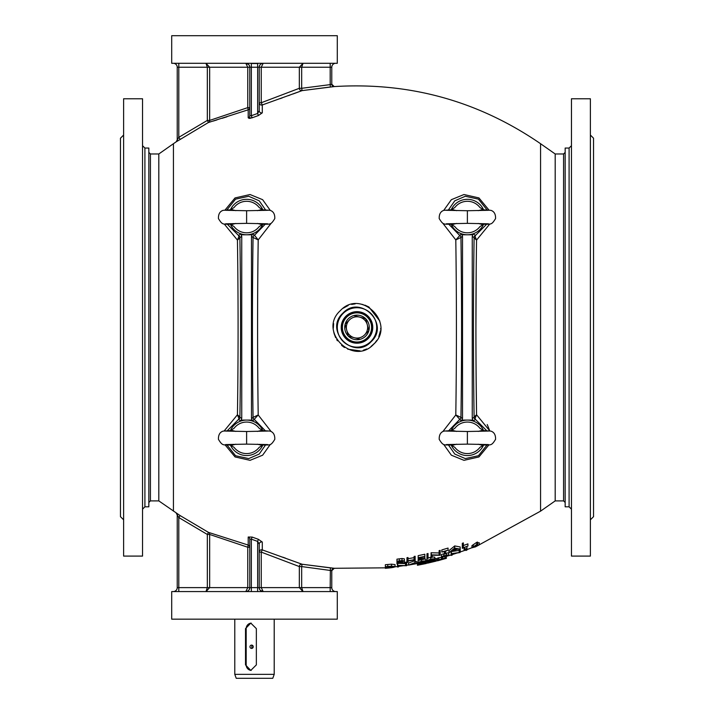 <?xml version="1.0" encoding="UTF-8"?>
<svg xmlns="http://www.w3.org/2000/svg" width="714" height="714" viewBox="0 0 714 714"><rect width="100%" height="100%" fill="white"/><g stroke="black" fill="none" stroke-linecap="round" stroke-linejoin="round"><path stroke-width="1.07" d="M333.616 323.585L333.313 328.217M333.715 331.814L334.09 333.465M334.152 333.697L335.651 337.686M336.713 339.641L337.454 340.792M341.587 345.38L344.505 347.513M347.736 349.182L360.088 350.86M363.364 350.19L366.773 348.959M371.012 346.486L374.618 343.238M375.189 342.577L376.858 340.319M378.795 336.696L380.455 330.769M380.633 329.19L380.678 328.44M379.821 321.059L368.906 307.002M368.727 306.904L364.854 305.137M363.131 304.61L361.346 304.209M355.197 303.869L351.627 304.423M348.173 305.503L343.22 308.216M247.303 591.281L245.83 591.567A3.945 3.945 0 0 0 249.766 587.622L249.766 539.115A2.365 2.231 -0 0 0 248.204 537.026L252.122 537.071L258.379 539.311L262.297 542.042L262.297 549.896L302.076 564.239L334.304 568.29L385.355 567.835M394.869 566.845L397.484 566.523M398.546 566.389L402.928 565.783M406.578 565.229L408.551 564.917M416.592 563.498L417.422 563.337M426.374 561.481L426.856 561.374M436.379 559.089L437.441 558.812M446.384 556.349L451.159 554.921M452.221 554.591L456.781 553.127M460.262 551.967L465.867 549.994M466.929 549.601L471.936 547.727M479.21 544.818L540.56 511.153L540.56 143.71C478.362 101.004 409.613 81.958 334.304 86.572L302.076 90.624L262.297 104.967L262.297 112.83L258.379 115.552L252.122 117.801L248.204 117.846A2.365 2.231 180 0 0 249.766 115.748L249.766 67.241A3.945 3.945 0 0 0 245.83 63.296L248.57 64.412M173.44 511.153L173.44 143.71L158.811 153.974L158.811 500.898L180.115 515.579L208.426 532.358L248.204 545.068L248.204 537.026M178.081 514.232L177.491 513.848M245.83 591.567L247.758 587.622L247.758 547.236L209.666 534.456L207.328 534.456L178.803 517.552L178.803 587.622L207.328 587.622L207.328 534.456L208.426 532.358L180.115 515.579L178.803 517.552L177.233 514.99L177.233 587.622L177.25 515.008L176.206 513.045A2.365 2.365 -0 0 1 177.233 514.99M285.609 558.196L282.923 557.223M330.386 567.889L302.076 564.239A2.365 2.338 110.4 0 0 299.336 566.568L261.244 552.109L261.244 587.622L299.336 587.622L299.336 566.568L301.674 566.568L301.674 587.622L330.189 587.622L330.386 567.889M446.08 558.402L437.441 560.838L446.384 558.312L442.528 559.16L446.232 557.732L437.593 560.106L441.297 559.499L437.441 560.767L437.593 558.678M446.232 556.295L446.384 558.312M437.593 560.106L437.593 558.062L441.912 557.232M417.422 565.256L426.374 563.417L422.509 564.006L426.222 562.837L417.574 564.622L421.287 564.256L417.422 565.256L417.574 563.212M426.222 561.427L426.374 563.489L417.726 565.202M424.991 561.079L426.222 560.811L426.222 562.837M417.574 564.622L417.654 562.596M446.473 553.073L448.731 552.886L448.731 554.965L446.473 555.153L446.473 553.073L445.474 553.341M446.473 555.153L441.457 556.545L441.457 554.475L444.411 553.645M424.857 558.892L425.687 559.339L425.687 561.374C425.981 560.82 424.625 560.802 421.608 561.293L421.608 559.749M421.608 561.293C418.627 562.043 417.315 562.623 417.654 563.043L418.181 560.356M405.525 564.256L405.525 562.239L406.578 562.07L406.578 564.096L405.525 564.256L405.525 565.586L397.484 565.399L397.484 563.828M397.707 563.355L405.525 563.578M463.368 545.55L467.92 543.872L467.92 546.023L463.368 547.692L463.368 545.085L462.306 545.469L462.306 543.3L463.368 542.917L463.368 545.085M441.832 552.029L441.832 549.914L448.053 548.066L448.053 550.199L441.832 552.029L444.411 551.601L444.411 554.082L445.474 553.769L445.474 551.672M426.972 555.831L426.972 553.752L428.034 553.502L428.034 555.59L426.972 555.831L426.972 558.571L428.034 558.33L428.034 555.59M414.084 558.518L414.084 556.447L415.146 556.251L415.146 558.312L414.084 558.518L414.084 559.705L408.024 560.767L408.024 559.58L406.962 559.758L406.962 562.453L408.024 562.275L408.024 561.043L414.084 559.981L414.084 561.222L415.146 561.025L415.146 558.312M408.024 558.714L414.084 557.643M406.962 559.758L406.962 557.696L408.024 557.518L408.024 559.58M248.204 117.846L248.204 109.804L208.426 122.505L176.206 141.818A2.365 2.365 180 0 0 177.233 139.873L177.233 67.241L177.233 139.873L178.803 137.32L207.328 120.416L207.328 67.241L205.989 63.296L209.666 67.241L209.666 120.416L247.758 107.627L247.758 67.241L245.83 63.296M331.707 86.867L332.546 86.787M334.214 86.608L331.769 84.234L331.769 67.241L331.769 84.234A2.365 2.365 180 0 0 334.304 86.59M292.963 93.989L302.076 90.624L330.386 86.983L330.189 84.627L331.769 84.234M280.129 98.648L282.208 97.898M288.331 95.685L289.902 95.105M248.999 118.399L250.65 118.238M251.605 117.98L252.122 117.801L251.346 115.704L257.656 113.446L259.227 110.697L259.227 67.241A3.945 3.945 0 0 1 263.171 63.296L261.244 67.241L261.244 102.754L262.297 104.967A2.365 2.312 0 0 1 259.227 102.754L261.244 102.754L299.336 88.295L299.336 67.241L303.013 63.296L301.674 67.241L251.346 67.241L251.346 115.704L249.766 115.748M208.426 122.505L207.328 120.416L209.666 120.416A2.365 2.338 -106.6 0 1 208.426 122.505L210.139 121.996M213.147 121.085L216.931 119.925M222.09 118.328L226.963 116.784M340.283 310.688C360.847 288.161 396.422 323.62 373.717 344.175C353.109 366.719 317.596 331.198 340.283 310.688M489.768 223.991L476.559 240.1C475.702 298.041 475.702 356.268 476.559 414.763L489.768 430.872L487.243 424.535M488.929 444.858L478.96 456.924L463.975 460.334L451.355 455.184L443.724 444.465L451.364 455.193L463.984 460.334L478.933 456.951L488.929 444.858M486.653 430.64L475.488 419.413L473.712 420.742L470.856 420.073L463.921 420.073L461.057 420.742L455.8 414.959L442.858 431.559L455.8 414.959C456.621 357.009 456.621 298.657 455.8 239.913L442.858 223.303M443.724 210.398L451.373 199.67L463.957 194.529L478.942 197.921L488.929 210.005M456.085 391.87L456.085 392.513M475.087 418.466L475.488 419.413A2.365 2.365 56.9 0 1 474.078 417.244L474.105 416.949A2.365 1.901 -177.3 0 0 475.087 418.466L476.559 414.763L476.086 373.297M475.917 327.485L476.202 268.509M476.229 266.215L476.283 260.78M224.232 430.872L237.441 414.763C238.297 356.822 238.297 298.604 237.441 240.1L224.232 223.991M225.071 210.005L235.031 197.939L250.034 194.529L262.627 199.67L270.276 210.398M271.142 223.303L258.2 239.913C257.379 297.854 257.379 356.206 258.2 414.959L271.142 431.559M270.276 444.465L262.645 455.184L250.052 460.334L235.058 456.942L225.071 444.858M404.383 560.785L404.535 562.828L400.188 562.302L404.383 560.945L404.383 558.892L402 558.509L396.957 559.169L396.957 563.89L398.019 563.757L398.019 562.596L404.535 562.828M418.181 557.723L418.181 555.653L424.857 554.234L424.857 556.313L418.181 557.723L418.181 560.445L424.857 559.053L419.243 559.981L419.243 558.982L424.857 557.795L419.243 558.705L419.243 557.821L424.857 556.313M431.069 554.867L431.069 557.616L432.131 557.357L432.131 555.251L440.172 555.269L440.172 552.493L439.11 552.788L439.11 555.028L431.069 554.867L431.069 552.77L439.11 552.939M439.11 552.788L439.11 550.673L440.172 550.378L440.172 552.493M454.577 548.129L448.963 552.734L448.963 550.628L454.729 545.933L460.182 546.951L460.182 549.075L454.577 548.129L454.577 545.987M391.495 564.167L395.056 564.596L395.056 566.604L391.495 566.175L391.495 564.167L385.355 564.712L385.355 568.326L389.023 567.978C392.834 567.594 394.842 567.13 395.056 566.604M408.551 565.086L416.592 563.658L415.227 563.765L415.227 562.552L408.551 565.086L408.551 563.069L414.084 560.954M415.227 561.739L416.592 561.481L416.592 563.507M415.012 560.561L415.227 562.552M428.034 558.045L431.069 557.125M432.131 556.911L434.781 557.17L434.781 559.223C435.076 558.66 433.719 558.678 430.703 559.267L430.703 557.215M430.703 559.267C427.731 560.097 426.419 560.722 426.749 561.142L427.106 558.544M460.182 548.638L460.262 550.726L459.2 551.092L459.2 552.502L451.159 553.707L451.159 551.61L459.2 550.405M476.782 544.47L471.936 547.79L471.936 545.657L476.782 542.31L477.604 542.087L477.604 544.246L476.782 544.47L476.782 542.31M477.604 542.952L479.21 542.72L479.21 544.871L475.702 545.514M436.227 559.035L436.379 561.034L432.514 561.757L436.227 560.454L427.579 562.534L431.292 562.052L427.427 563.176L436.379 561.034M434.781 558.803L436.227 558.419L436.227 560.454M565.158 152.394L563.578 153.974L563.578 500.898L555.189 500.898L555.189 153.974L540.56 143.71M555.189 500.898L540.56 511.153M158.811 500.898L150.422 500.898L148.842 502.469M262.297 549.896L261.244 552.109L259.227 552.109A2.365 2.312 180 0 1 262.297 549.896M248.204 109.804L247.758 107.627L249.766 107.627A2.365 2.312 180 0 1 248.204 109.804M247.758 547.236L248.204 545.068A2.365 2.312 -0 0 1 249.766 547.236L247.758 547.236M569.094 506.806L569.094 148.057L565.158 148.057L565.158 506.806L569.094 506.806L571.459 509.171M158.811 153.974L150.422 153.974L148.842 152.394M142.541 145.692L144.906 148.057L148.842 148.057L148.842 506.806L144.906 506.806L142.541 509.171M342.845 313.205C323.638 330.573 353.653 360.838 371.155 341.667C390.371 324.254 360.311 294.043 342.845 313.205M357 307.725A19.715 19.715 0 0 1 376.037 332.554A19.715 19.715 0 0 1 347.111 344.487A19.715 19.715 0 0 1 357 307.725M262.297 112.83A2.365 2.231 0 0 1 259.227 110.697M258.379 115.552L257.656 113.446L257.656 63.296M258.379 539.311L257.656 541.417L251.346 539.159L251.346 587.622L257.656 587.622L257.656 541.417L259.227 544.175L259.227 587.622L261.244 587.622L263.171 591.567L260.423 590.451M252.122 537.071L251.346 539.159L249.766 539.115M259.227 544.175A2.365 2.231 180 0 1 262.297 542.042M331.769 587.622L331.769 570.629L331.769 587.622A3.945 3.945 0 0 0 335.714 591.567A3.945 3.945 0 0 1 331.769 587.622L330.189 587.622L330.189 591.567M302.076 564.239L301.674 566.568L331.769 570.647L334.304 568.29M331.769 570.629A2.365 2.365 180 0 1 334.304 568.273M178.393 516.865L178.803 517.552M173.44 143.71L176.206 141.8L177.268 139.828M178.348 138.07L177.893 138.828M180.115 139.284L178.803 137.32L178.803 67.241L177.233 67.241A3.945 3.945 0 0 0 173.288 63.296M301.79 591.344L303.013 591.567L301.674 587.622L299.336 587.622L303.013 591.567M171.708 591.567L337.285 591.567L337.285 619.163L171.708 619.163L171.708 591.567M259.923 589.862L259.307 588.416M263.171 591.567A3.945 3.945 0 0 1 259.227 587.622L257.656 587.622L257.656 591.567M207.212 591.344L205.989 591.567L209.666 587.622L251.346 587.622L251.346 591.567M247.972 590.933L248.57 590.451M249.07 589.862L249.686 588.416M178.803 591.567L178.803 587.622L177.233 587.622A3.945 3.945 0 0 1 173.288 591.567M208.426 532.358A2.365 2.338 -73.4 0 1 209.666 534.456L209.666 587.622L207.328 587.622L205.989 591.567M337.285 63.296L171.708 63.296L171.708 35.7L337.285 35.7L337.285 63.296M331.769 67.241A3.945 3.945 0 0 1 335.714 63.296A3.945 3.945 0 0 0 331.769 67.241L301.674 67.241L301.674 88.295L299.336 88.295A2.365 2.338 69.6 0 0 302.076 90.624L301.674 88.295L330.189 84.627L330.189 63.296M259.307 66.447L259.923 65.001M260.423 64.412L261.029 63.93M261.699 63.582L262.422 63.367M249.686 66.447L249.07 65.001M265.171 430.613L254.47 419.591A2.365 2.365 56.7 0 1 253.042 417.413L253.051 417.387C252.212 356.955 252.212 296.988 253.051 237.476L258.2 239.913L254.559 235.325A2.365 2.321 -10 0 0 253.051 237.476L253.042 237.45A2.365 2.365 123.3 0 1 254.47 235.281L254.559 235.325M254.559 419.546A2.365 2.321 10 0 1 253.051 417.387L258.2 414.959L252.943 420.742L250.078 420.073L252.113 420.073L251.48 418.466L251.48 236.396L252.113 234.79L250.078 234.79L252.943 234.121L254.47 235.281L265.171 224.258M265.519 209.854L259.218 200.804L248.686 196.279L235.558 199.144L226.963 209.889M227.347 224.223L238.512 235.459L240.288 234.121L243.144 234.79L241.118 234.79L241.743 236.396L241.743 418.466L241.118 420.073L243.144 420.073L240.288 420.742L238.512 419.413L227.347 430.64M238.913 236.405L237.441 240.1L239.895 237.914A2.365 1.901 2.7 0 0 238.913 236.405L238.512 235.459A2.365 2.365 -123.1 0 1 239.922 237.619L239.895 237.914C240.779 297.684 240.779 357.366 239.895 416.949L239.922 417.244A2.365 2.365 -56.9 0 1 238.512 419.413L238.913 418.466L237.441 414.763L239.895 416.949A2.365 1.901 -2.7 0 1 238.913 418.466M250.078 234.79L243.144 234.79M262.788 224.339A17.743 17.743 0 0 1 230.443 224.339M230.443 209.755A17.743 17.743 0 0 1 262.788 209.755M252.943 420.742A2.365 2.365 55.2 0 1 251.98 420.073L246.616 420.073A17.743 17.743 0 0 1 262.788 430.524M262.788 445.108A17.743 17.743 0 0 1 230.443 445.108M230.443 430.524A17.743 17.743 0 0 1 246.616 420.073L243.144 420.073M226.963 444.974L235.584 455.737L248.713 458.584L259.227 454.05L265.519 445.009M448.829 224.258L459.53 235.281A2.365 2.365 -123.3 0 1 460.958 237.45L460.949 237.476C461.788 297.908 461.788 357.875 460.949 417.387L460.958 417.413A2.365 2.365 -56.7 0 1 459.53 419.591L448.829 430.613M448.481 445.009L454.764 454.05L465.314 458.584L478.434 455.719L487.037 444.974M451.212 430.524A17.743 17.743 0 0 1 483.556 430.524M483.556 445.108A17.743 17.743 0 0 1 451.212 445.108M472.748 234.79L470.856 234.79L473.712 234.121A2.365 2.365 -55.2 0 0 472.748 234.79L472.257 236.396L472.257 418.466L472.882 420.073L470.856 420.073M476.559 414.763L474.105 416.949C473.221 357.178 473.221 297.506 474.105 237.914L474.078 237.619A2.365 2.365 123.1 0 1 475.488 235.459L486.653 224.223M473.712 234.121L475.488 235.459L475.087 236.405L476.559 240.1L474.105 237.914A2.365 1.901 177.3 0 1 475.087 236.405M459.441 235.325A2.365 2.321 -170 0 1 460.949 237.476L455.8 239.913L461.057 234.121L463.921 234.79L470.856 234.79L461.887 234.79L462.52 236.396L462.52 418.466L461.887 420.073L472.748 420.073A2.365 2.365 55.2 0 0 473.712 420.742M487.037 209.889L478.416 199.126L465.296 196.279L454.782 200.804L448.481 209.854M483.556 224.339A17.743 17.743 0 0 1 451.212 224.339M451.212 209.755A17.743 17.743 0 0 1 483.556 209.755M459.441 419.546A2.365 2.321 170 0 0 460.949 417.387L455.8 414.959M404.383 560.945L402 560.561L402 558.509M402 560.561L399.322 560.901L399.322 558.848M399.322 560.901L396.957 561.213M400.233 561.079L403.321 561.106L398.019 562.32L398.019 561.382L400.233 561.079M398.019 562.32L398.019 561.382M400.179 562.034L400.179 561.088M424.857 558.794L424.857 557.795M419.243 559.981L419.243 558.982M424.857 557.518L424.857 556.625M419.243 558.705L419.243 557.821M431.292 554.805L431.292 552.716M445.474 551.288L448.053 550.199M454.729 548.075L454.729 545.933M448.963 552.734L451.917 550.985L457.281 549.227L460.182 549.075M452.498 550.512L454.639 548.718L456.719 549.137L452.498 550.512M462.306 545.469L462.306 548.334L467.92 546.023M391.495 566.175L385.355 566.72M387.747 566.497L387.747 564.488M387.773 567.969L386.417 568.094L386.417 566.818L393.994 566.729L387.773 567.969L387.773 566.684M386.417 568.094L386.417 566.818M391.156 567.585L391.156 566.407M397.707 565.363L397.707 563.792M397.484 565.399L397.484 567.014L398.546 566.88L398.546 565.658L406.578 565.72L406.578 564.096M415.012 562.596L415.012 561.052M410.639 564.578L414.165 563.239L414.165 563.962L410.639 564.578M414.165 563.962L414.165 563.239M417.654 563.043C417.315 563.56 418.627 563.551 421.608 563.025C424.607 562.329 425.963 561.775 425.687 561.374M418.716 562.828L421.644 561.49L424.625 561.606L421.644 562.882L418.716 562.828M424.178 562.096L424.178 561.266M421.644 562.882L421.644 561.49M426.749 561.142C426.419 561.668 427.731 561.623 430.703 561.017C433.701 560.222 435.058 559.624 434.781 559.223M427.811 560.901L430.738 559.455L433.728 559.49L430.738 560.865L427.811 560.901M433.273 559.999L433.273 559.16M430.738 560.865L430.738 559.455M441.457 556.545L441.457 558.232L442.519 557.937L442.519 557.241L448.731 554.965M443.778 555.903L443.778 553.823M444.679 555.84L447.678 555.287L442.519 557.063L442.519 556.456L444.679 555.84M442.519 557.063L442.519 556.456M444.59 556.483L444.59 555.867M451.382 553.636L451.382 551.547M459.2 551.092L459.2 549.423M451.159 553.707L451.159 555.412L452.221 555.081L452.221 553.796L460.021 552.538L460.262 550.726M466.929 548.352L464.046 549.601L465.867 548.95L465.867 550.485L466.929 550.092L466.929 546.656M464.743 549.146L464.743 547.459M464.046 549.601L464.046 547.709M475.702 545.791L477.604 544.246M471.936 547.79L475.515 546.844L479.21 544.871M473.257 546.781L473.257 544.639M475.479 546.067L478.148 545.317L472.998 547.379L475.479 546.067M475.578 546.674L475.578 546.031M424.991 563.105L424.991 562.043M421.894 564.078L421.894 562.971M418.797 564.381L418.797 563.426M427.579 562.534L427.579 561.516M427.427 563.176L427.427 561.507M434.996 560.767L434.996 558.732M431.899 561.847L431.899 560.704M428.811 562.248L428.811 561.391M446.232 557.732L446.232 556.161M445 558.089L445 556.527M441.912 559.276L441.912 558.107M438.815 559.785L438.815 557.741M436.227 561.079L427.579 563.15M357 343.202A15.77 15.77 0 0 0 370.655 319.551A15.77 15.77 0 0 0 343.345 319.551A15.77 15.77 0 0 0 357 343.202M357 343.175A15.744 15.744 0 0 0 370.637 319.56A15.744 15.744 0 0 0 343.363 319.56A15.744 15.744 0 0 0 357 343.175M142.541 556.09L142.541 98.773L123.611 98.773L123.611 556.09L142.541 556.09M123.611 135.044L120.461 138.204L120.461 516.668L123.611 519.819M571.459 556.09L571.459 98.773L590.389 98.773L590.389 556.09L571.459 556.09M590.389 519.819L593.539 516.668L593.539 138.204L590.389 135.044M274.212 674.355L272.775 678.3L236.227 678.3L234.79 674.355L274.212 674.355L274.212 619.163M245.509 664.895L250.784 670.419L256.353 664.895L256.353 628.623L250.784 623.108L245.509 628.623L245.509 664.895L246.178 664.895L246.178 628.623A5.516 5.417 90 0 1 251.194 623.126M251.185 670.401A5.516 5.417 90 0 1 246.178 664.895M249.971 646.759A1.66 1.624 -90 0 0 251.596 648.419A1.66 1.624 -90 0 0 253.229 646.759A1.66 1.624 -90 0 0 251.596 645.108A1.66 1.624 -90 0 0 249.971 646.759M252.488 645.376A1.66 1.624 -90 0 0 252.488 648.142M252.265 63.537L257.656 63.537M456.639 210.657L452.828 209.711L443.885 210.344C440.627 211.389 439.065 214.138 439.199 218.573C443.68 225.794 443.626 223.732 452.828 224.383L456.639 223.437M451.034 224.098L454.863 226.633A15.77 15.77 0 0 0 479.906 226.633L479.915 226.624M479.906 226.633L483.735 224.098M478.139 223.437L481.941 224.383C491.143 223.732 491.089 225.794 495.57 218.573C495.703 214.138 494.142 211.389 490.884 210.344L481.941 209.711L478.139 210.657M483.735 209.996L479.906 207.471A15.77 15.77 0 0 0 454.863 207.471L451.034 209.996M235.861 210.657L232.059 209.711L223.107 210.344C219.858 211.389 218.297 214.138 218.43 218.573C222.911 225.794 222.857 223.732 232.059 224.383L235.861 223.437M230.265 224.098L234.094 226.633A15.77 15.77 0 0 0 259.137 226.633L259.137 226.624M259.137 226.633L262.966 224.098M257.361 223.437L261.172 224.383C270.374 223.732 270.32 225.794 274.801 218.573C274.935 214.138 273.373 211.389 270.115 210.344L261.172 209.711L257.361 210.657M262.966 209.996L259.137 207.471A15.77 15.77 0 0 0 234.094 207.471L230.265 209.996M456.639 431.426L452.828 430.488L443.885 431.113C440.627 432.166 439.065 434.906 439.199 439.342C443.68 446.562 443.626 444.501 452.828 445.152L456.639 444.206M451.034 444.867L454.863 447.401A15.77 15.77 0 0 0 479.906 447.401L483.735 444.867M478.139 444.206L481.941 445.152C491.143 444.501 491.089 446.562 495.57 439.342C495.703 434.906 494.142 432.166 490.884 431.113L481.941 430.488L478.139 431.426M483.735 430.765L479.906 428.239A15.77 15.77 0 0 0 454.863 428.239L451.034 430.765M235.861 431.426L232.059 430.488L223.107 431.113C219.858 432.166 218.297 434.906 218.43 439.342C222.911 446.562 222.857 444.501 232.059 445.152L235.861 444.206M230.265 444.867L234.094 447.401A15.77 15.77 0 0 0 259.137 447.401L262.966 444.867M257.361 444.206L261.172 445.152C270.374 444.501 270.32 446.562 274.801 439.342C274.935 434.906 273.373 432.166 270.115 431.113L261.172 430.488L257.361 431.426M262.966 430.765L259.137 428.239A15.77 15.77 0 0 0 234.094 428.239L230.265 430.765M360.213 339.293L348.334 336.142A12.29 12.29 0 0 0 368.879 330.582A12.29 12.29 0 0 0 353.787 315.57A12.29 12.29 0 0 0 348.334 336.142A12.29 12.29 0 0 0 368.879 330.582L367.273 324.656L368.879 330.582L364.542 334.937A10.648 10.648 0 0 0 359.731 317.141L365.666 318.721L359.731 317.141A10.648 10.648 0 0 0 349.458 319.926L345.121 324.281L349.458 319.926A10.648 10.648 0 0 0 346.727 330.216L345.121 324.281M365.702 318.846L367.273 324.656M348.334 336.142L346.727 330.216A10.648 10.648 0 0 0 364.542 334.937M353.787 315.57L359.731 317.141M361.016 342.274A15.378 15.378 0 0 1 342.14 323.487A15.378 15.378 0 0 1 367.844 316.534A15.378 15.378 0 0 1 361.016 342.274A15.378 15.378 0 0 1 342.14 323.487A15.378 15.378 0 0 1 367.844 316.534A15.378 15.378 0 0 1 361.016 342.274M150.422 153.974L150.422 500.898M251.346 63.296L251.346 67.241L178.803 67.241L178.803 63.296M240.288 234.121A2.365 2.365 -124.8 0 1 241.252 234.79M252.943 234.121A2.365 2.365 -55.2 0 0 251.98 234.79M241.743 236.396L239.922 237.619M239.922 417.244L241.743 418.466M253.042 237.45L251.48 236.396M251.48 418.466L253.042 417.413M240.288 420.742A2.365 2.365 124.8 0 0 241.252 420.073M472.257 418.466L474.078 417.244M474.078 237.619L472.257 236.396M461.057 234.121A2.365 2.365 -124.8 0 1 462.02 234.79M462.52 236.396L460.958 237.45M460.958 417.413L462.52 418.466M461.057 420.742A2.365 2.365 124.8 0 0 462.02 420.073M144.906 148.057L144.906 506.806M246.178 628.623L245.509 628.623M488.438 223.803L467.384 223.357L467.384 210.737L488.438 210.291M267.67 223.803L246.616 223.357L246.616 210.737L267.67 210.291M488.438 444.572L467.384 444.126L467.384 431.506L488.438 431.06M267.67 444.572L246.616 444.126L246.616 431.506L267.67 431.06M360.811 341.515A14.583 14.583 0 0 0 367.291 317.096A14.583 14.583 0 0 0 342.898 323.692A14.583 14.583 0 0 0 360.811 341.515M563.578 153.974L555.189 153.974M563.578 500.898L565.158 502.469M569.094 148.057L571.459 145.692M234.79 674.355L234.79 619.163M467.384 223.357L446.339 223.803M446.339 210.291L467.384 210.737M246.616 223.357L225.57 223.803M225.57 210.291L246.616 210.737M467.384 444.126L446.339 444.572M446.339 431.069L467.384 431.506M246.616 444.126L225.57 444.572M225.57 431.069L246.616 431.506"/></g></svg>
